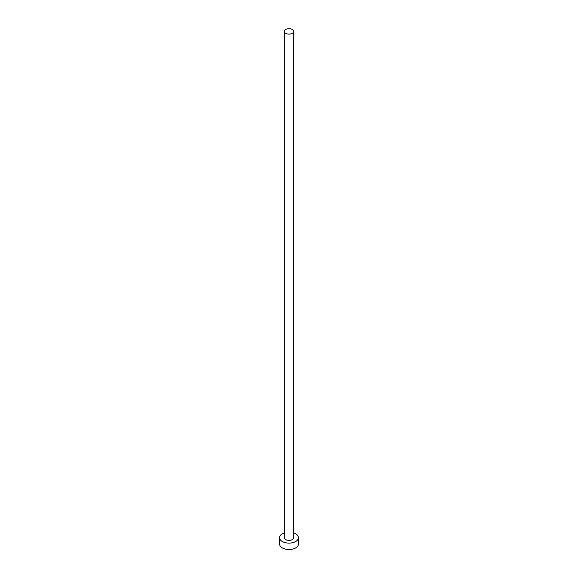 <?xml version="1.0" encoding="UTF-8"?>
<svg xmlns="http://www.w3.org/2000/svg" width="578" height="578" viewBox="0 0 578 578"><rect width="100%" height="100%" fill="white"/><g stroke="black" fill="none" stroke-linecap="round" stroke-linejoin="round"><path stroke-width="0.87" d="M285.669 33.336A4.711 2.717 0 0 0 290.799 33.921A4.711 2.717 0 0 0 293.711 31.414A4.711 2.717 0 0 0 292.331 29.492A4.711 2.717 0 0 0 287.201 28.9A4.711 2.717 0 0 0 284.289 31.414A4.711 2.717 0 0 0 285.669 33.336M284.289 31.414L284.289 537.67A4.711 2.717 0 0 0 285.669 539.592A4.711 2.717 0 0 0 290.799 540.177A4.711 2.717 0 0 0 293.711 537.67L293.711 31.414M284.289 532.959A9.421 5.44 0 0 0 279.579 537.67A9.421 5.44 0 0 0 282.339 541.514A9.421 5.44 0 0 0 292.605 542.691A9.421 5.44 0 0 0 298.421 537.67A9.421 5.44 0 0 0 295.661 533.826A9.421 5.44 0 0 0 293.711 532.959M279.579 537.67L279.579 544.079A9.421 5.44 0 0 0 282.339 547.922A9.421 5.44 0 0 0 292.605 549.1A9.421 5.44 0 0 0 298.421 544.079L298.421 537.67"/></g></svg>
